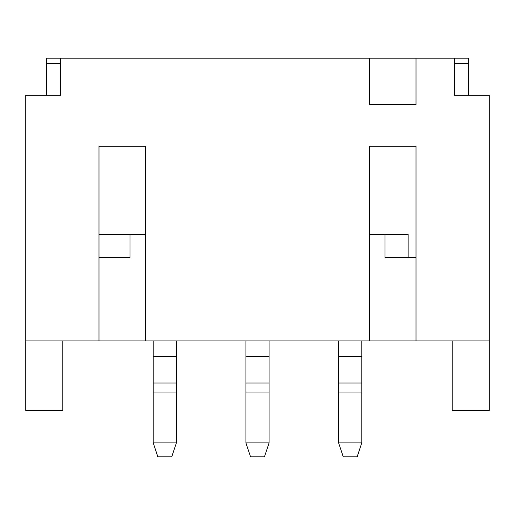 <?xml version="1.0" encoding="UTF-8"?>
<svg xmlns="http://www.w3.org/2000/svg" width="515" height="515" viewBox="0 0 515 515"><rect width="100%" height="100%" fill="white"/><g stroke="black" fill="none" stroke-linecap="round" stroke-linejoin="round"><path stroke-width="0.77" d="M60.513 69.783L60.513 95.275L25.75 95.275L25.75 410.455L62.83 410.455L62.83 340.93M452.17 340.93L452.17 410.455L489.25 410.455L489.25 95.275L454.488 95.275L454.488 69.783M25.75 340.93L416.017 340.93L416.017 146.26L416.017 257.5L408.138 257.5L408.138 234.325L369.667 234.325M98.983 340.93L98.983 146.26L98.983 234.325L130.038 234.325L130.038 257.5L98.983 257.5M46.608 95.275L46.608 58.195L454.488 58.195L454.488 95.275M468.393 95.275L468.393 58.195L454.488 58.195M60.513 58.195L60.513 95.275M416.017 340.93L489.25 340.93M416.017 146.26L369.667 146.26L369.667 340.93M145.333 340.93L145.333 146.26L98.983 146.26M369.667 58.195L369.667 104.545L416.017 104.545L416.017 58.195M145.333 234.325L130.038 234.325M416.017 257.5L384.963 257.5L384.963 234.325M338.613 340.93L338.613 442.9L343.248 456.805L357.152 456.805L361.788 442.9L338.613 442.9M361.788 340.93L361.788 442.9M245.913 340.93L245.913 442.9L250.548 456.805L264.453 456.805L269.088 442.9L245.913 442.9M269.088 340.93L269.088 442.9M153.213 340.93L153.213 442.9L157.847 456.805L171.753 456.805L176.388 442.9L153.213 442.9M176.388 340.93L176.388 442.9M468.393 63.48L454.488 63.48M338.613 392.057L361.788 392.057M338.613 383.038L361.788 383.038M338.613 356.734L361.788 356.734M245.913 392.057L269.088 392.057M245.913 383.038L269.088 383.038M245.913 356.734L269.088 356.734M153.213 392.057L176.388 392.057M153.213 383.038L176.388 383.038M153.213 356.734L176.388 356.734M46.608 63.48L60.513 63.48"/></g></svg>
